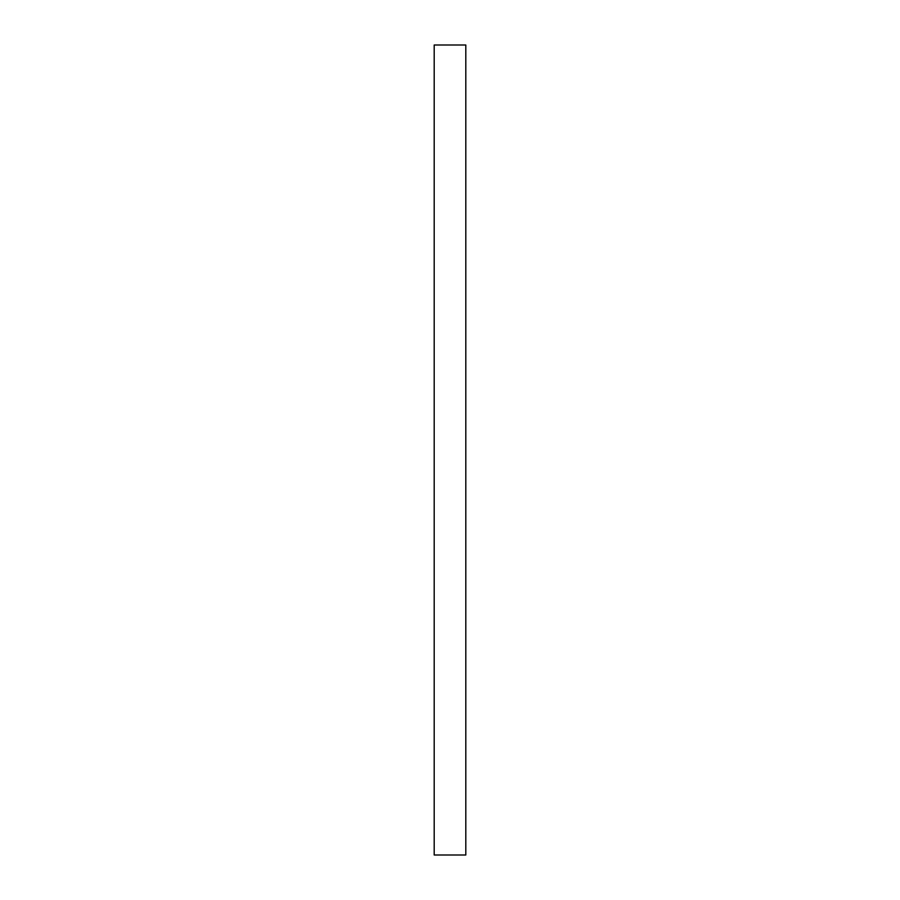 <?xml version="1.0" encoding="UTF-8"?>
<svg xmlns="http://www.w3.org/2000/svg" width="900" height="900" viewBox="0 0 900 900"><rect width="100%" height="100%" fill="white"/><g stroke="black" fill="none" stroke-linecap="round" stroke-linejoin="round"><path stroke-width="1.35" d="M465.806 855L434.194 855L434.194 45L465.806 45L465.806 855"/></g></svg>
